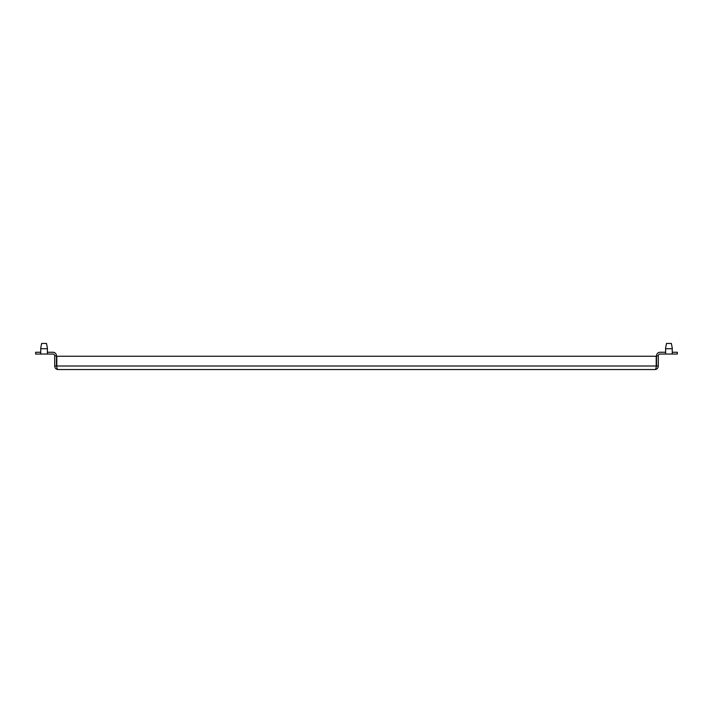 <?xml version="1.0" encoding="UTF-8"?>
<svg xmlns="http://www.w3.org/2000/svg" width="713" height="713" viewBox="0 0 713 713"><rect width="100%" height="100%" fill="white"/><g stroke="black" fill="none" stroke-linecap="round" stroke-linejoin="round"><path stroke-width="1.07" d="M665.603 354.04L665.603 348.051L666.495 343.452L671.37 343.452L672.252 348.051L672.252 354.04L660.069 354.04A1.774 1.774 0 0 0 658.295 355.814L656.521 355.814A3.547 3.547 0 0 1 660.069 352.267L665.603 352.267M40.748 354.04L47.397 354.04L47.397 348.051L46.505 343.452L41.63 343.452L40.748 348.051L40.748 354.04L35.65 354.04L35.65 352.267L40.748 352.267M47.397 354.04L52.931 354.04A1.774 1.774 0 0 1 54.705 355.814L56.479 355.814A3.547 3.547 0 0 0 52.931 352.267L47.397 352.267M656.192 367.035L656.521 366.01L658.295 366.01C658.081 368.273 656.896 369.45 654.748 369.548L58.252 369.548C56.104 369.459 54.928 368.273 54.705 366.01L56.479 366.01L56.479 355.814M56.799 366.491L56.79 356.259L656.21 356.259L656.21 366.01C656.236 368.247 655.755 369.432 654.748 369.548M656.21 366.01L56.79 366.01C56.773 368.247 57.263 369.423 58.252 369.548M672.252 354.04L677.35 354.04L677.35 352.267L672.252 352.267M658.295 366.01L658.295 355.814M656.521 366.01L656.521 355.814M56.808 367.035L56.782 366.206M56.835 367.07L56.479 366.01M54.705 366.01L54.705 355.814M672.252 348.719L665.603 348.719M47.397 348.719L40.748 348.719"/></g></svg>
